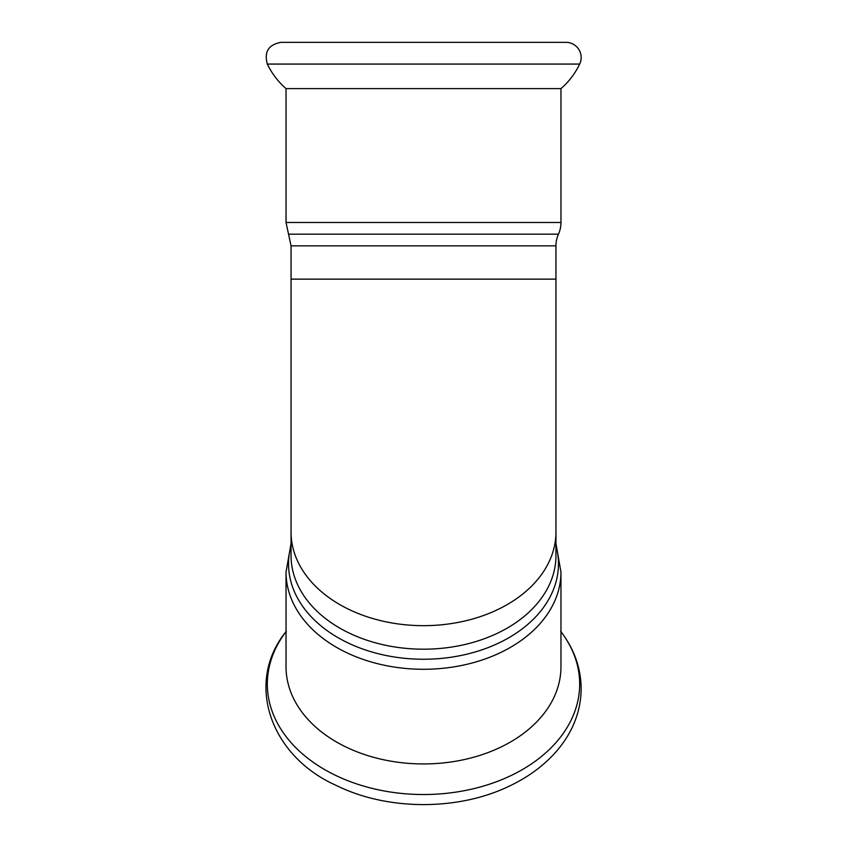 <?xml version="1.0" encoding="UTF-8"?>
<svg xmlns="http://www.w3.org/2000/svg" width="847" height="847" viewBox="0 0 847 847"><rect width="100%" height="100%" fill="white"/><g stroke="black" fill="none" stroke-linecap="round" stroke-linejoin="round"><path stroke-width="1.27" d="M555.95 543.488L560.968 572.074L560.968 666.737A137.468 97.204 180 0 1 423.5 763.941A137.468 97.204 180 0 1 286.032 666.737L286.032 572.074L291.05 543.488M286.032 88.607C278.112 81.714 271.876 73.53 267.324 64.065L579.676 64.065C575.124 73.53 568.888 81.714 560.968 88.607L286.032 88.607L286.032 222.486L560.968 222.486A28.438 28.438 0 0 1 558.459 234.174A28.438 28.438 0 0 0 555.95 245.863L291.05 245.863L291.05 279.139L555.95 279.139L555.95 555.547A132.45 93.657 180 0 1 423.5 649.194A132.45 93.657 180 0 1 291.05 555.547L291.05 532.011A132.45 93.657 0 0 0 423.5 625.668A132.45 93.657 0 0 0 555.95 532.011M579.676 64.065A15.172 15.172 0 0 0 565.997 42.35L281.003 42.35C268.552 44.616 263.989 51.858 267.324 64.065M558.597 42.35L565.997 42.35M560.968 631.682A156.176 110.438 180 0 1 579.676 684.09A156.176 110.438 180 0 1 423.5 794.528A156.176 110.438 180 0 1 286.032 631.682M560.968 572.074A137.468 97.204 180 0 1 423.5 669.278A137.468 97.204 180 0 1 286.032 572.074M555.95 545.479A134.959 95.425 180 0 1 558.459 563.806A134.959 95.425 180 0 1 410.477 658.797A134.959 95.425 180 0 1 291.05 545.479M558.459 234.174L288.541 234.174L286.032 222.486M286.371 631.227C244.455 682.216 269.981 756.159 336.555 785.593C386.878 810.42 456.565 810.95 507.586 786.937C527.956 777.546 544.632 765.222 557.591 749.987C573.048 731.501 580.904 711.078 581.169 688.717C580.968 667.976 574.118 648.813 560.629 631.227M291.05 279.139L291.05 532.011M560.968 88.607L560.968 222.486M288.541 234.174L291.05 245.863M555.95 245.863L555.95 279.139"/></g></svg>
